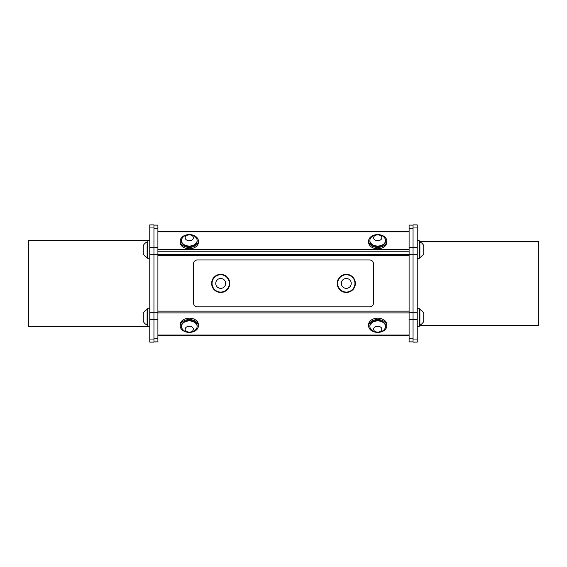<?xml version="1.0" encoding="UTF-8"?>
<svg xmlns="http://www.w3.org/2000/svg" width="567" height="567" viewBox="0 0 567 567"><rect width="100%" height="100%" fill="white"/><g stroke="black" fill="none" stroke-linecap="round" stroke-linejoin="round"><path stroke-width="0.85" d="M197.373 306.86A3.891 3.891 -0 0 1 193.482 302.969L193.482 263.861A3.891 3.891 -0 0 1 197.373 259.969L369.627 259.969A3.891 3.891 -0 0 1 373.518 263.861L373.518 302.969A3.891 3.891 -0 0 1 369.627 306.86L197.373 306.86M157.895 255.497L409.105 255.497M385.525 240.755A7.832 5.535 180 0 1 385.539 240.989A7.832 5.535 180 0 1 385.517 241.358A7.832 5.535 180 0 1 377.445 246.525A7.832 5.535 180 0 1 369.875 240.989A7.832 5.535 180 0 1 369.882 240.755M377.19 246.035A7.832 5.535 0 0 0 385.517 240.876A7.832 5.535 0 0 0 385.539 240.514A7.832 5.535 0 0 0 384.539 237.807A8.718 8.718 0 0 0 370.875 237.807A7.832 5.535 0 0 0 369.875 240.514A7.832 5.535 0 0 0 377.19 246.035M377.431 240.692A4.118 2.913 0 0 0 381.4 236.503A4.118 2.913 0 0 0 374.284 236.163A4.118 2.913 0 0 0 377.431 240.692M369.882 326.223A7.832 5.535 0 0 1 369.875 325.982A7.832 5.535 0 0 1 377.764 320.447A7.832 5.535 0 0 1 385.539 325.982A7.832 5.535 0 0 1 385.525 326.223M385.532 326.507A7.832 5.535 180 0 0 385.539 326.464A7.832 5.535 180 0 0 377.764 320.929A7.832 5.535 180 0 0 369.875 326.464A7.832 5.535 180 0 0 370.875 329.172A8.718 8.718 0 0 0 384.539 329.172A7.832 5.535 180 0 0 385.532 326.507M381.825 329.207A4.118 2.913 180 0 0 375.673 326.656A4.118 2.913 180 0 0 375.616 331.702A4.118 2.913 180 0 0 381.825 329.207M181.475 326.223A7.832 5.535 -0 0 1 181.461 325.982A7.832 5.535 -0 0 1 186.926 320.709A7.832 5.535 -0 0 1 195.686 322.786A7.832 5.535 -0 0 1 197.125 325.982A7.832 5.535 -0 0 1 197.118 326.223M196.125 329.172A7.832 5.535 180 0 0 197.125 326.464A7.832 5.535 180 0 0 195.686 323.268A7.832 5.535 180 0 0 186.926 321.191A7.832 5.535 180 0 0 181.461 326.464A7.832 5.535 180 0 0 182.461 329.172A8.718 8.718 0 0 0 196.125 329.172M191.674 331.567A4.118 2.913 180 0 0 191.022 326.542A4.118 2.913 180 0 0 185.189 329.455A4.118 2.913 180 0 0 191.674 331.567M197.118 240.755A7.832 5.535 180 0 1 197.125 240.989A7.832 5.535 180 0 1 189.293 246.532A7.832 5.535 180 0 1 181.461 240.989A7.832 5.535 180 0 1 181.475 240.755M182.461 237.807A7.832 5.535 0 0 0 181.461 240.514A7.832 5.535 0 0 0 189.293 246.05A7.832 5.535 0 0 0 197.125 240.514A7.832 5.535 0 0 0 196.125 237.807A8.718 8.718 0 0 0 182.468 237.8M192.355 235.837A4.118 2.913 0 0 0 185.374 236.893A4.118 2.913 0 0 0 190.158 240.635A4.118 2.913 0 0 0 192.355 235.837M417.227 308.242L419.204 308.242L419.204 326.379L417.227 326.379M149.773 326.344L147.796 326.344L147.796 308.214L149.773 308.214M147.115 325.111L147.115 309.447A8.718 8.718 0 0 0 143.26 313.161L143.26 321.397A8.718 8.718 0 0 0 147.115 325.111L147.796 325.111M187.23 332.227A9.065 6.414 -0 0 1 180.228 325.982L180.228 324.586A9.065 6.414 -0 0 1 189.293 318.172A9.065 6.414 -0 0 1 198.358 324.586L198.358 325.982A9.065 6.414 -0 0 1 191.355 332.227M180.228 325.982A9.065 6.414 -0 0 1 189.293 319.575A9.065 6.414 -0 0 1 198.358 325.982M149.773 258.786L147.796 258.786L147.796 240.656L149.773 240.656M147.115 257.553L147.115 241.889A8.718 8.718 0 0 0 143.26 245.603L143.26 253.839A8.718 8.718 0 0 0 147.115 257.553L147.796 257.553M143.26 247.354L143.26 253.839M375.645 332.227A9.065 6.414 0 0 1 368.642 325.982L368.642 324.586A9.065 6.414 -0 0 1 377.707 318.172A9.065 6.414 -0 0 1 386.772 324.586L386.772 325.982A9.065 6.414 0 0 1 379.77 332.227M368.642 325.982A9.065 6.414 0 0 1 377.707 319.575A9.065 6.414 0 0 1 386.772 325.982M191.355 234.752A9.065 6.414 180 0 1 198.358 240.989L198.358 242.392A9.065 6.414 180 0 1 189.293 248.8A9.065 6.414 180 0 1 180.228 242.392L180.228 240.989A9.065 6.414 180 0 1 187.23 234.752M198.358 240.989A9.065 6.414 180 0 1 189.293 247.403A9.065 6.414 180 0 1 180.228 240.989M379.77 234.752A9.065 6.414 180 0 1 386.772 240.989L386.772 242.392A9.065 6.414 180 0 1 377.707 248.8A9.065 6.414 180 0 1 368.642 242.392L368.642 240.989A9.065 6.414 180 0 1 375.645 234.752M386.772 240.989A9.065 6.414 180 0 1 377.707 247.403A9.065 6.414 180 0 1 368.642 240.989M417.227 240.621L419.204 240.621L419.204 258.758L417.227 258.758M419.204 241.861L419.885 241.861L419.885 257.517A8.718 8.718 0 0 0 423.74 253.81L423.74 245.568A8.718 8.718 0 0 0 419.885 241.861M419.885 324.834L419.885 325.139A8.718 8.718 0 0 0 423.74 321.432L423.74 313.19A8.718 8.718 0 0 0 419.885 309.483L419.885 324.834M211.633 283.415A9.065 9.065 180 0 0 225.227 291.268A9.065 9.065 180 0 0 225.227 275.562A9.065 9.065 180 0 0 211.633 283.415M229.352 283.415A8.654 8.654 180 0 0 216.367 275.916A8.654 8.654 180 0 0 216.367 290.906A8.654 8.654 180 0 0 229.352 283.415A8.654 8.654 180 0 0 220.698 274.761A8.654 8.654 180 0 0 212.044 283.415A8.654 8.654 180 0 0 220.698 292.069A8.654 8.654 180 0 0 229.352 283.415M337.237 283.415A9.065 9.065 180 0 0 350.838 291.268A9.065 9.065 180 0 0 350.838 275.562A9.065 9.065 180 0 0 337.237 283.415M354.956 283.415A8.654 8.654 180 0 0 341.979 275.916A8.654 8.654 180 0 0 341.979 290.906A8.654 8.654 180 0 0 354.956 283.415A8.654 8.654 180 0 0 346.302 274.761A8.654 8.654 180 0 0 337.648 283.415A8.654 8.654 180 0 0 346.302 292.069A8.654 8.654 180 0 0 354.956 283.415M346.302 288.362A4.947 4.947 180 0 0 350.583 280.941A4.947 4.947 180 0 0 342.021 280.941A4.947 4.947 180 0 0 346.302 288.362M220.698 288.362A4.947 4.947 180 0 0 224.979 280.941A4.947 4.947 180 0 0 216.417 280.941A4.947 4.947 180 0 0 220.698 288.362M409.105 254.526L157.895 254.526M413.045 341.887L409.105 341.887L409.105 225.113L413.045 225.113M413.045 312.297L413.045 254.703L417.227 254.703L417.227 312.297L413.045 312.297L413.045 342.114L417.227 342.114L417.227 339.052L413.045 339.052M413.045 227.948L417.227 227.948L417.227 224.886L413.045 224.886L413.045 254.703M409.105 254.654L413.045 254.654L413.045 312.346L409.105 312.346M417.227 227.948L417.227 247.297L413.045 247.297M417.227 254.703L417.227 247.297M413.045 319.703L417.227 319.703L417.227 312.297M417.227 319.703L417.227 339.052M419.204 241.634L538.65 241.634L538.65 325.366L419.204 325.366M153.955 225.113L157.895 225.113L157.895 341.887L153.955 341.887M153.955 339.052L149.773 339.052L149.773 342.114L153.955 342.114L153.955 224.886L149.773 224.886L149.773 227.948L153.955 227.948M153.955 247.297L149.773 247.297L149.773 254.703L157.895 254.654M153.955 254.703L153.955 312.297L149.773 312.297L149.773 254.703M157.895 312.346L153.955 312.297M149.773 339.052L149.773 319.703L153.955 319.703M149.773 312.297L149.773 319.703M149.773 326.727L28.35 326.727L28.35 240.273L149.773 240.273M149.773 247.297L149.773 227.948M409.105 231.102L157.895 231.102M157.895 335.77L409.105 335.77L157.895 335.77M409.105 311.12L157.895 311.12M409.105 247.255L413.045 247.255M409.105 228.175L413.045 228.175M409.105 338.825L413.045 338.825M409.105 319.745L413.045 319.745M157.895 319.745L153.955 319.745M157.895 338.825L153.955 338.825M157.895 228.175L153.955 228.175M157.895 247.255L153.955 247.255M157.895 231.839L409.105 231.839M409.105 249.466L157.895 249.466M157.895 251.238L409.105 251.238M409.105 335.04L157.895 335.04M157.895 312.899L409.105 312.899M385.539 240.989L385.539 240.514M369.875 240.989L369.875 240.514M369.875 325.982L369.875 326.464M385.539 325.982L385.539 326.464M181.461 325.982L181.461 326.464M197.125 325.982L197.125 326.464M197.125 240.989L197.125 240.514M181.461 240.989L181.461 240.514M147.796 309.447L147.115 309.447M147.796 241.889L147.115 241.889M419.204 257.517L419.885 257.517M419.204 325.139L419.885 325.139M419.204 309.483L419.885 309.483"/></g></svg>
